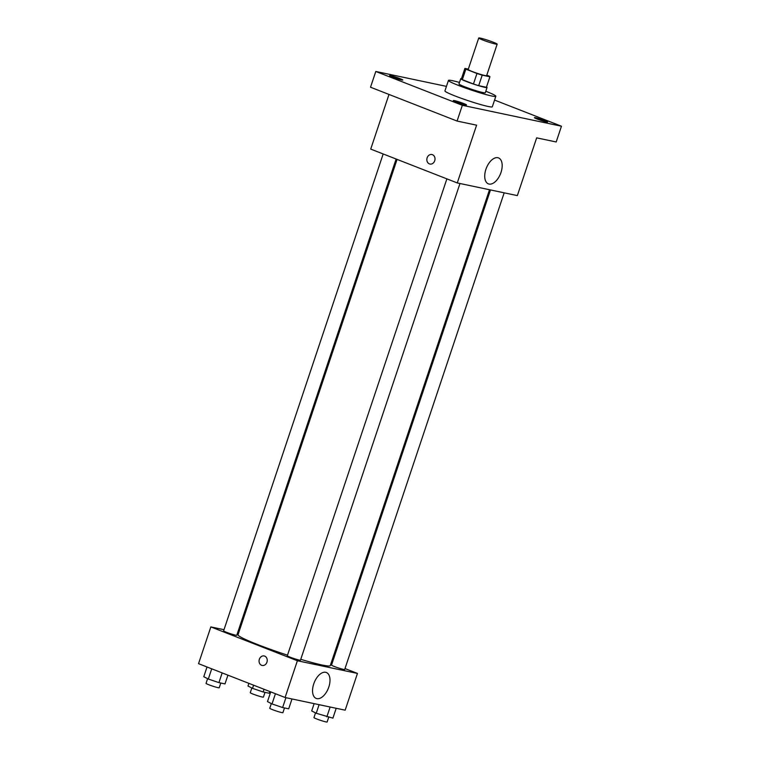 <?xml version="1.0" encoding="UTF-8"?>
<svg xmlns="http://www.w3.org/2000/svg" width="760" height="760" viewBox="0 0 760 760"><rect width="100%" height="100%" fill="white"/><g stroke="black" fill="none" stroke-linecap="round" stroke-linejoin="round"><path stroke-width="1.14" d="M482.695 39.976A9.719 0.741 -161.5 0 1 478.733 38A9.719 0.741 -161.5 0 1 488.186 40.384A9.719 0.741 -161.5 0 1 497.163 44.166A9.719 0.741 -161.5 0 1 492.119 43.158A9.719 0.741 -161.5 0 1 482.695 39.976M497.163 44.166L486.628 75.668A9.719 0.741 -161.5 0 1 481.574 74.67A9.719 0.741 -161.5 0 1 472.15 71.478A9.719 0.741 -161.5 0 1 468.198 69.502L478.733 38M489.925 76.779L486.409 87.276A13.195 0.997 -161.5 0 1 486.409 87.276A13.195 0.997 -161.5 0 1 486.4 87.286L478.695 85.662L482.21 75.154L489.915 76.788A13.195 0.997 -161.5 0 0 489.925 76.779A13.195 0.997 -161.5 0 0 488.965 76.028L486.789 75.173M468.322 69.112L464.901 68.39A13.195 0.997 -161.5 0 1 464.901 68.39A13.195 0.997 -161.5 0 0 465.851 69.151L476.957 73.492A13.195 0.997 -161.5 0 0 482.21 75.154M461.387 78.897L464.892 68.41L461.387 78.907A13.195 0.997 -161.5 0 1 461.387 78.897A13.195 0.997 -161.5 0 0 462.337 79.648L465.851 69.151M462.337 79.648L473.442 83.989L476.957 73.492M478.695 85.662A13.195 0.997 -161.5 0 1 473.442 83.989M461.491 78.594A13.879 1.054 18.5 0 0 460.731 78.688A13.879 1.054 18.5 0 0 473.565 84.085A13.879 1.054 18.5 0 0 487.056 87.495A13.879 1.054 18.5 0 0 486.514 86.963M487.056 87.495L485.308 92.748A13.879 1.054 -161.5 0 1 478.097 91.314A13.879 1.054 -161.5 0 1 464.626 86.754A13.879 1.054 -161.5 0 1 458.974 83.932L460.731 78.688M486.4 87.286L489.915 76.788M485.801 91.247A24.985 1.89 -161.5 0 1 495.833 96.273A24.985 1.89 -161.5 0 1 482.856 93.689A24.985 1.89 -161.5 0 1 458.622 85.49A24.985 1.89 -161.5 0 1 448.438 80.408A24.985 1.89 -161.5 0 1 459.477 82.441M495.833 96.273L492.318 106.77A24.985 1.89 -161.5 0 1 479.341 104.186A24.985 1.89 -161.5 0 1 455.107 95.988A24.985 1.89 -161.5 0 1 444.923 90.915L448.438 80.408M546.431 121.961A6.944 0.522 -161.5 0 1 538.973 119.7A6.944 0.522 -161.5 0 1 534.442 117.648A6.944 0.522 -161.5 0 1 541.186 119.348A6.944 0.522 -161.5 0 1 547.599 122.056A6.944 0.522 -161.5 0 1 546.431 121.961M465.338 104.852A6.944 0.522 -161.5 0 1 457.881 102.581A6.944 0.522 -161.5 0 1 453.349 100.538A6.944 0.522 -161.5 0 1 460.094 102.239A6.944 0.522 -161.5 0 1 466.507 104.937A6.944 0.522 -161.5 0 1 465.338 104.852M401.641 79.952A6.944 0.522 -161.5 0 1 394.183 77.681A6.944 0.522 -161.5 0 1 389.642 75.629A6.944 0.522 -161.5 0 1 396.397 77.33A6.944 0.522 -161.5 0 1 402.809 80.037A6.944 0.522 -161.5 0 1 401.641 79.952M446.443 86.374L375.791 71.469L462.346 105.298L561.459 126.217L494.56 100.063M389.006 94.439L370.719 149.093L457.273 182.932L476.596 125.172L457.073 121.058L370.519 87.219L375.791 71.469M457.073 121.058L462.346 105.298M457.273 182.932L517.341 195.605L536.664 137.855L556.187 141.968L561.459 126.217M485.916 169.299A13.927 7.628 -68.6 0 1 498.522 157.918A13.927 7.628 -68.6 0 1 500.555 173.669A13.927 7.628 -68.6 0 1 488.385 183.863A13.927 7.628 -68.6 0 1 485.916 169.299M429.923 164.036A4.854 4.047 101.9 0 1 429.39 163.884A4.854 4.047 101.9 0 1 427.044 158.127A4.854 4.047 101.9 0 1 431.927 154.536A4.854 4.047 101.9 0 1 434.891 160.123A4.854 4.047 101.9 0 1 429.923 164.036A4.854 4.047 101.9 0 1 429.39 163.884A4.854 4.047 101.9 0 1 427.044 158.127A4.854 4.047 101.9 0 1 431.927 154.536M287.508 655.167A48.64 3.686 -161.5 0 1 257.839 644.622A48.64 3.686 -161.5 0 1 238.023 634.742L397.072 159.4M489.506 189.734L330.277 665.608A48.64 3.686 -161.5 0 1 300.76 659.319M446.88 178.875L287.318 655.756A6.944 0.522 18.5 0 0 293.731 658.464A6.944 0.522 18.5 0 0 300.476 660.164L459.971 183.502M396.122 159.03L236.778 635.255A6.944 0.522 -161.5 0 1 233.177 634.543A6.944 0.522 -161.5 0 1 226.442 632.263A6.944 0.522 -161.5 0 1 223.611 630.857L383.173 153.966M504.175 192.831L344.688 669.494A6.944 0.522 -161.5 0 1 341.088 668.771A6.944 0.522 -161.5 0 1 334.352 666.501A6.944 0.522 -161.5 0 1 331.522 665.086L490.504 189.943M238.678 632.785L237.671 632.577M224 629.698L210.843 626.914L297.388 660.753L357.456 673.426L345.002 668.562M332.053 663.499L331.113 663.128M357.456 673.426L345.163 710.182L285.095 697.509L198.541 663.67L210.843 626.914M285.095 697.509L297.388 660.753M313.747 683.876A13.927 7.628 -68.6 0 1 326.344 672.495A13.927 7.628 -68.6 0 1 328.377 688.246A13.927 7.628 -68.6 0 1 316.207 698.44A13.927 7.628 -68.6 0 1 313.747 683.876M261.611 665.304A4.854 4.047 101.9 0 1 259.264 659.556A4.854 4.047 101.9 0 1 264.157 655.956A4.854 4.047 101.9 0 1 267.111 661.551A4.854 4.047 101.9 0 1 262.143 665.466A4.854 4.047 101.9 0 1 261.611 665.304M262.152 665.466A4.854 4.047 101.9 0 1 261.611 665.313A4.854 4.047 101.9 0 1 259.274 659.556A4.854 4.047 101.9 0 1 264.157 655.956M270.731 691.894L267.473 701.613L272.013 703.94L282.625 707.541L288.695 708.814L291.992 698.962M272.013 703.94L275.433 693.728M282.625 707.541L285.922 697.68M284.497 707.931L282.91 712.671A6.944 0.522 -161.5 0 1 279.309 711.949A6.944 0.522 -161.5 0 1 272.574 709.678A6.944 0.522 -161.5 0 1 269.743 708.263L271.31 703.579M314.137 703.636L311.685 710.942L316.226 713.269L332.899 718.153L336.195 708.292M316.226 713.269L319.095 704.681M326.838 716.87L330.135 707.009M328.709 717.26L327.123 722A6.944 0.522 -161.5 0 1 323.513 721.278A6.944 0.522 -161.5 0 1 316.787 719.007A6.944 0.522 -161.5 0 1 313.956 717.592L315.523 712.908M207.034 666.986L203.775 676.713L208.316 679.031L218.918 682.632L224.988 683.914L227.924 675.156M208.316 679.031L211.726 668.828M218.918 682.632L222.177 672.913M220.799 683.031L219.212 687.762A6.944 0.522 -161.5 0 1 215.602 687.049A6.944 0.522 -161.5 0 1 208.876 684.769A6.944 0.522 -161.5 0 1 206.045 683.364L207.613 678.67M248.891 683.354L247.988 686.042L252.529 688.361L263.131 691.961L269.202 693.244L269.781 691.524M252.529 688.361L253.583 685.188M263.131 691.961L264.034 689.272M265.002 692.36L263.416 697.1A6.944 0.522 -161.5 0 1 259.815 696.378A6.944 0.522 -161.5 0 1 253.08 694.098A6.944 0.522 -161.5 0 1 250.258 692.692L251.826 688"/></g></svg>
